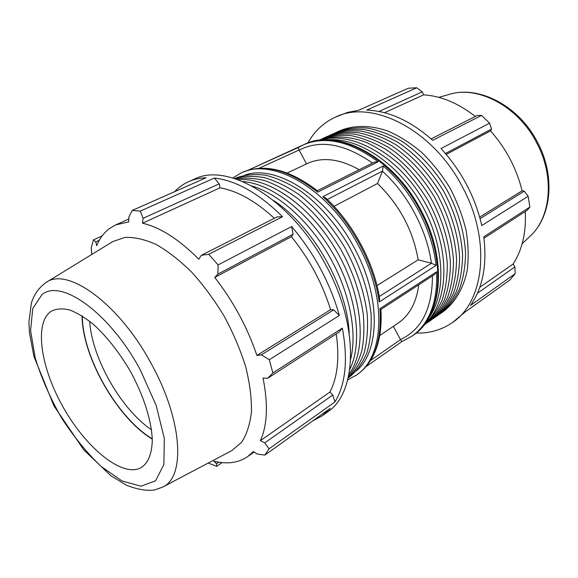 <?xml version="1.0" encoding="UTF-8"?>
<svg xmlns="http://www.w3.org/2000/svg" width="578" height="578" viewBox="0 0 578 578"><rect width="100%" height="100%" fill="white"/><g stroke="black" fill="none" stroke-linecap="round" stroke-linejoin="round"><path stroke-width="0.87" d="M82.322 316.043C82.394 356.655 117.356 418.031 152.252 438.81M151.494 429.794C121.069 409.296 91.801 357.919 89.684 321.296M152.26 439.114C117.24 418.205 82.192 356.662 82.069 315.877M174.607 191.686C178.674 187.344 183.414 183.97 188.833 181.564C194.056 179.259 199.822 177.988 206.115 177.742L132.225 210.45L140.273 211.107L143.084 218.311L219.156 183.862L214.387 178.046C236.185 180.517 258.908 193.406 282.555 216.714L277.129 216.887L201.317 255.303L208.737 254.284L282.555 216.714M274.333 218.311C255.577 201.079 237.464 190.921 219.994 187.836L219.156 183.862M339.351 315.494L333.672 309.851L330.602 309.678C322.314 283.155 309.252 258.828 291.42 236.684L293.097 234.249L291.623 226.547C314.172 253.15 330.081 282.801 339.351 315.494L269.305 359.74L272.852 372.983L267.751 378.229L338.99 332.112L342.349 328.116C348.151 359.595 345.68 384.204 334.937 401.934L332.82 394.991L329.944 392.05C337.559 377.282 339.654 357.905 336.215 333.903M332.82 394.991L264.767 442.871L269.066 448.817L264.847 455.103L330.334 408.306L322.249 415.784L312.64 420.95M242.782 181.55C272.065 183.703 309.779 212.827 333.39 254.327C357.045 295.806 362.861 343.108 349.777 369.385M252.08 186.015C278.806 194.064 309.338 221.222 329.489 256.553C349.603 291.904 357.385 332.018 350.673 359.111M234.632 178.544L235.745 178.038C244.711 174.744 254.717 173.812 265.757 175.264C277.216 178.147 288.949 183.486 300.957 191.267C318.846 204.569 335.529 223.476 348.7 245.607C361.019 268.228 368.771 292.222 371.09 314.396C371.661 328.694 370.267 341.504 366.907 352.833C362.522 363.063 356.619 371.199 349.206 377.232L348.202 377.933M234.805 178.602C243.8 176.03 253.72 175.719 264.558 177.663C275.749 180.965 287.158 186.557 298.775 194.425C316.412 208.116 331.786 225.89 344.914 247.767C357.031 270.208 364.48 292.511 367.261 314.656C368.107 328.665 367.095 341.331 364.227 352.638C360.376 362.955 355.044 371.322 348.245 377.752M235.802 178.927C244.783 177.446 254.508 178.038 264.977 180.697C275.728 184.57 286.594 190.487 297.576 198.427C314.172 211.996 328.68 229.163 341.099 249.934C352.631 271.212 360 292.446 363.208 313.644C364.436 327.148 363.981 339.51 361.835 350.73C358.779 361.091 354.321 369.761 348.476 376.733M238.129 179.729C268.329 176.615 311.253 206.324 337.256 252.124C363.396 297.858 367.052 349.936 348.968 374.313M273.64 200.53C312.741 225.868 347.342 286.609 349.184 333.166M188.833 181.564L194.511 179.072C227.913 161.732 291.572 199.482 326.057 265.519C359.675 326.888 357.139 393.17 327.293 412.172L322.249 415.784M214.387 178.046L140.273 211.107M208.737 254.284L218.108 264.934L217.834 274.138L293.097 234.249M291.623 226.547L218.108 264.934M342.349 328.116L272.852 372.983M269.066 448.817L334.937 401.934M218.867 462.169L216.548 463.78L216.714 466.338L222.089 462.595M216.714 466.338L208.232 463.05M91.75 254.472L91.266 247.666L93.484 239.848L95.803 241.842L99.337 240.238M102.14 235.932L93.484 239.848M216.548 463.78L213.903 461.136C226.988 464.459 238.23 462.956 247.63 456.62L253.33 451.555L257.412 454.07L264.847 455.103M329.944 392.05L260.382 440.667C267.376 425.278 268.264 404.405 263.041 378.048L267.751 378.229M264.767 442.871L260.382 440.667M333.672 309.851L261.437 354.841L269.305 359.74M330.602 309.678L256.899 355.441C247.413 327.408 233.36 301.405 214.741 277.44L217.834 274.138M261.437 354.841L256.899 355.441M291.42 236.684L214.741 277.44M201.317 255.303L198.796 259.204C178.985 239.335 160.229 227.335 142.528 223.209L143.084 218.311M219.994 187.836L142.528 223.209M95.803 241.842L96.671 245.672C99.647 238.519 103.838 232.869 109.242 228.715L115.643 224.921L128.742 221.88L128.851 217.017L132.225 210.45M46.117 282.447L112.739 241.604L124.913 237.414C134.371 237.009 144.825 239.393 156.291 244.559C168.111 251.336 180.025 260.649 192.026 272.498C203.781 285.604 214.546 300.257 224.336 316.448C233.274 333.123 240.376 349.863 245.657 366.654C249.732 383.026 251.668 398.018 251.466 411.644C250.064 424.136 246.777 434.353 241.611 442.278L231.792 450.616L162.678 487.081C185.552 477.226 182.72 420.473 151.443 364.039C119.234 303.609 67.315 266.603 46.117 282.447C38.95 287.526 34.03 294.419 31.364 303.139L28.9 322.163L29.464 332.827L33.914 356.366L53.906 405.807L83.738 449.843L110.875 475.73L126.755 485.361C137.889 489.573 147.159 491.105 154.564 489.963L162.678 487.081M317.257 190.733L317.654 192.156L378.135 161.753L374.255 162.165L317.322 190.697M327.307 199.489L382.477 171.117L383.228 165.965L322.892 196.708L325.84 198.095C353.064 223.296 374.385 263.265 379.659 298.804L379.197 301.998L436.123 265.381L431.491 263.221L379.284 296.521M380.888 309.483L434.454 274.564L436.672 271.768L379.97 308.645L380.851 309.505M287.215 173.01L307.366 163.516C322.3 156.703 339.582 158.769 359.198 169.715M376.993 285.59L418.169 259.833L431.491 263.221M382.477 171.117L377.528 183.515C399.506 204.915 413.053 230.355 418.169 259.833M377.528 183.515L334.005 206.324M418.783 284.781C416.413 302.504 409.556 315.256 398.228 323.03L379.782 335.522M51.045 311.354L51.348 311.159C56.362 308.703 62.388 308.276 69.432 309.88C76.939 312.698 84.937 317.539 93.441 324.403C106.612 336.374 118.728 351.677 129.783 370.303C143.561 395.02 151.797 421.102 152.281 440.414C151.833 454.351 147.954 463.527 140.656 467.942L137.391 469.177C117.161 474.271 83.196 443.962 61.947 405.005C40.496 366.149 34.203 322.921 51.045 311.354M328.766 135.808L330.378 135.042C339.683 131.531 349.878 130.209 360.961 131.076C372.377 133.28 383.915 137.759 395.576 144.514C412.851 156.176 428.573 173.118 440.624 193.247C451.794 213.882 458.347 236.048 459.568 256.849C459.431 270.323 457.393 282.534 453.47 293.48C448.564 303.457 442.228 311.549 434.461 317.763L432.973 318.76M330.378 135.042L333.614 133.569C342.927 130.05 353.122 128.721 364.205 129.573C375.613 131.748 387.144 136.206 398.798 142.925C416.037 154.536 431.737 171.406 443.745 191.47C454.879 212.032 461.389 234.141 462.573 254.891C462.414 268.344 460.363 280.532 456.418 291.457C451.497 301.427 445.147 309.512 437.373 315.733L434.461 317.763M318.962 140.266C332.697 135.317 349.033 135.881 366.279 142.398C377.846 147.795 389.088 155.251 400.005 164.759C410.481 175.307 419.794 187.207 427.937 200.472C439.179 221.453 445.631 242.514 447.285 263.662C447.386 277.079 445.645 289.275 442.062 300.242C437.51 310.292 431.535 318.514 424.144 324.915M318.839 140.288L320.552 139.508C329.828 136.011 340.016 134.725 351.106 135.649C362.529 137.925 374.096 142.484 385.801 149.348C403.141 161.175 418.971 178.313 431.137 198.651C442.43 219.488 449.099 241.842 450.421 262.795C450.349 276.363 448.376 288.639 444.504 299.621C439.648 309.635 433.348 317.741 425.603 323.94L424.064 325.017M327.516 139.782C358.085 137.102 398.235 163.271 421.463 204.164C444.793 245 446.816 292.88 428.919 317.806M320.559 140.078C351.886 130.418 398.712 156.414 424.707 202.314C450.927 248.085 449.409 301.622 425.119 323.637M322.213 138.792L323.846 138.012C333.138 134.508 343.325 133.207 354.415 134.118C365.831 136.365 377.391 140.902 389.081 147.73C406.399 159.499 422.193 176.565 434.324 196.838C445.573 217.603 452.198 239.899 453.492 260.801C453.398 274.34 451.404 286.594 447.517 297.562C442.64 307.561 436.325 315.667 428.573 321.867L427.07 322.871M323.846 138.012L327.126 136.524C336.418 133.012 346.612 131.705 357.695 132.593C369.118 134.819 380.664 139.327 392.339 146.118C409.636 157.83 425.394 174.838 437.488 195.032C448.694 215.739 455.283 237.97 456.541 258.814C456.425 272.325 454.409 284.557 450.5 295.51C445.609 305.502 439.287 313.601 431.528 319.807L428.573 321.867M335.233 132.868L336.829 132.109C346.15 128.583 356.351 127.239 367.435 128.07C378.836 130.231 390.352 134.66 401.992 141.35C419.209 152.903 434.873 169.708 446.845 189.707C457.935 210.204 464.409 232.24 465.557 252.947C465.377 266.371 463.31 278.531 459.351 289.441C454.416 299.404 448.058 307.489 440.27 313.709L438.803 314.692M336.829 132.109L340.023 130.657C353.823 125.058 370.332 125.007 387.795 131.011C399.499 136.097 410.864 143.293 421.889 152.599C432.452 162.974 441.794 174.758 449.922 187.951C457.126 201.664 462.494 215.717 466.027 230.095C468.411 244.328 468.801 257.774 467.212 270.432C463.469 288.516 455.009 302.691 443.145 311.701L440.27 313.709M307.886 142.968L307.937 142.882C314.533 131.062 323.796 122.435 335.724 117.016L347.551 112.414L358.244 110.398L408.335 88.224L416.781 87.769L366.712 110.102C388.806 110.86 410.792 120.932 432.676 140.302L481.561 115.427L489.609 123.15L441 148.532C461.482 170.893 475.08 196.556 481.777 225.536L528.155 196.245L529.889 207.04L483.793 236.799C487.182 265.049 482.76 287.931 470.535 305.437L515.171 273.669L509.897 279.99L465.369 311.809L452.69 322.358C441.917 329.872 429.743 333.441 416.167 333.065M335.724 117.016C371.726 99.019 432.886 129.342 462.422 186.94C491.466 240.347 484.35 301.629 452.69 322.358M379.002 111.467L422.272 91.866L416.781 87.769M384.5 112.717L423.638 94.843C441.122 95.991 458.354 103.202 475.333 116.474M422.272 91.866L423.638 94.843M481.561 115.427L477.356 115.448L431.101 138.886M445.45 153.488L491.524 129.075L489.609 123.15M491.524 129.075L490.52 130.874C506.017 148.423 516.551 168.393 522.122 190.783L524.26 191.152L480.094 218.657M528.155 196.245L524.26 191.152M483.981 238.244L527.338 210.175L529.889 207.04M525.272 211.512C526.32 232.32 522.281 249.819 513.148 264.009L514.882 266.892L477.421 293.248M515.171 273.669L514.882 266.892M479.754 287.353L513.148 264.009M479.675 217.133L522.122 190.783M446.238 154.405L490.52 130.874M365.925 366.719L401.883 341.591L400.503 339.662L370.541 360.506M393.365 326.324L400.503 339.662M258.872 168.328L299.086 150.027L306.513 163.921M299.086 150.027L298.147 147.571L304.44 144.37C336.519 127.832 392.433 156.862 420.105 210.573C447.307 260.44 441.838 317.069 413.205 335.312L412.027 336.136C429.447 323.572 437.662 302.113 436.672 271.768M379.97 308.645C381.957 340.189 374.479 362.074 357.529 374.306L356.214 375.223C384.103 357.666 387.686 298.999 358.642 245.939C328.983 188.84 272.072 156.782 241.04 173.032L242.507 172.374C263.9 163.242 288.949 169.838 317.654 192.156M322.892 196.708C337.458 210.06 349.849 226.2 360.072 245.123C370.108 264.124 376.488 283.083 379.197 301.998M436.123 265.381C434.02 247.254 428.262 229.228 418.848 211.295C409.246 193.449 397.375 178.342 383.228 165.965M378.135 161.753C350.109 141.169 325.103 135.57 303.132 144.962L247.724 170.394M244.862 175.098C275.67 163.942 327.119 195.704 354.451 248.172C381.046 296.854 379.992 351.157 356.388 370.888M41.927 294.679L32.722 308.652L30.583 330.63L35.207 357.941C41.378 377.875 50.076 397.743 61.311 417.54C73.608 436.527 86.888 452.834 101.157 466.475L122.059 480.997L140.931 486.214L155.576 480.817L163.892 464.51L164.304 438.449L156.19 405.481L140.295 369.913C109.798 312.712 60.755 278.177 41.927 294.679M299.144 150.143C320.067 139.349 344.524 143.647 372.514 163.039M382.434 171.225C407.786 194.013 427.084 230.362 431.383 263.2M432.452 275.865C432.279 308.544 421.608 329.771 400.438 339.553M530.019 236.294C551.809 216.447 555.487 175.582 537.475 142.174C519.066 106.106 479.205 85.089 449.193 94.402C477.84 85.298 517.975 106.106 536.637 142.723C554.916 176.601 550.964 217.436 530.019 236.294L522.158 243.735M247.63 456.62L254.125 452.039M356.214 375.223L347.718 379.883M232.703 177.966L241.04 173.032M242.507 172.374C264.319 163.234 289.282 169.361 317.38 190.747M380.88 309.447C382.13 329.106 379.11 345.42 371.813 358.396C367.969 365 363.208 370.303 357.529 374.306M115.643 224.921L128.807 219.019M401.876 341.598L412.027 336.136M304.44 144.37C337.711 127.536 393.423 156.84 420.878 210.074C447.842 259.536 442.669 316.26 413.205 335.312M298.147 147.571L247.651 170.416M449.193 94.402L438.789 97.364"/></g></svg>
